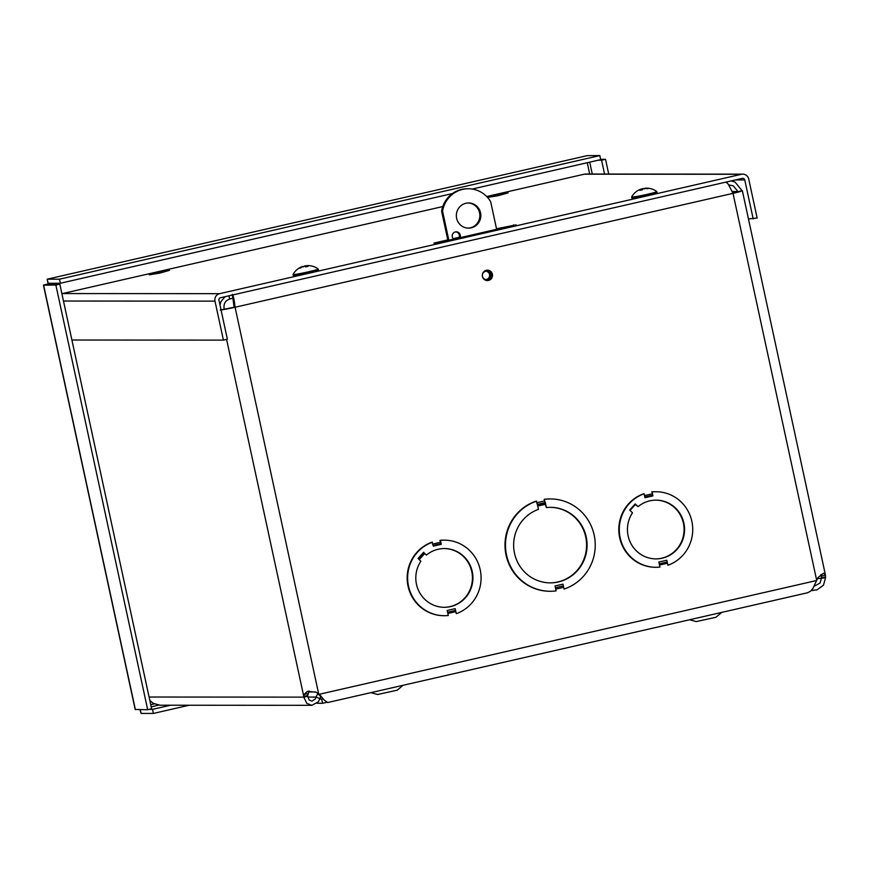 <?xml version="1.0" encoding="UTF-8"?>
<svg xmlns="http://www.w3.org/2000/svg" width="869" height="869" viewBox="0 0 869 869"><rect width="100%" height="100%" fill="white"/><g stroke="black" fill="none" stroke-linecap="round" stroke-linejoin="round"><path stroke-width="1.3" d="M814.036 586.293L819.956 583.132L821.585 577.918L825.539 577.005L825.55 577.766L817.284 578.667M825.55 577.766L823.475 585.185L816.86 589.953L811.429 590.366M321.074 696.373L318.326 701.794L311.862 705.324L306.811 703.379L303.781 697.134L303.759 696.373L307.713 695.472L307.735 696.232L303.781 697.134L149.088 697.025M307.735 696.232L309.158 699.99L311.862 701.153L315.284 699.034L315.936 697.068L319.727 698.524M307.789 697.057L315.936 697.068L317.782 693.755M149.805 700.349L153.205 703.336L159.961 705.204L311.721 705.324M322.138 697.579L318.412 694.266L319.39 694.266L324.289 700.164L327.678 702.532L807.594 592.756L810.658 591.116L812.906 588.389L818.087 577.451L823.53 573.236L825.354 574.615L825.539 577.005M226.581 339.41L303.759 696.373L304.02 694.505L307.43 691.311L316.12 692.213L319.39 694.266L816.11 580.633M732.936 193.135L741.996 190.615A12.557 0.641 167.8 0 1 742.354 190.691A12.557 0.641 167.8 0 1 733.012 193.352L235.075 307.257L318.619 693.647L315.86 692.072M318.412 694.266L317.641 693.647M309.092 690.985L307.713 695.472M820.857 574.561L821.585 577.918L820.955 574.485M220.226 309.983L234.109 307.257L232.447 295.004M486.922 280.611A5.236 5.095 90 0 0 486.933 270.183M635.206 503.911L629.645 510.06L632.523 512.797A29.372 28.558 -90 0 0 630.698 543.147A29.372 28.558 -90 0 0 655.986 558.897A29.372 28.558 -90 0 0 684.566 529.536A29.372 28.558 -90 0 0 656.03 500.142A29.372 28.558 -90 0 0 638.074 506.649L635.206 503.911L630.047 510.44L635.543 504.357M652.076 491.963L652.923 495.895L652.076 491.963A37.769 36.726 -90 0 1 656.03 491.745A37.769 36.726 -90 0 1 692.235 523.323A37.769 36.726 -90 0 1 667.913 565.241L666.827 560.223L667.913 565.241M666.827 560.223L658.865 562.047L659.951 567.066A37.769 36.726 -90 0 1 655.976 567.283A37.769 36.726 -90 0 1 619.782 535.717A37.769 36.726 -90 0 1 644.092 493.788L644.939 497.72L652.923 495.895M655.976 567.283L655.498 567.283A37.769 36.726 -90 0 1 619.293 535.717A37.769 36.726 -90 0 1 643.603 493.788L644.092 493.788M651.587 491.963A37.769 36.726 -90 0 1 655.541 491.745L656.03 491.745M550.327 591.268L549.838 591.268A46.166 44.884 -90 0 1 505.53 552.206A46.166 44.884 -90 0 1 536.184 501.131L537.52 505.052L545.482 503.238L544.157 499.317A46.166 44.884 -90 0 1 549.903 498.936L550.392 498.936A46.166 44.884 -90 0 1 594.711 537.987A46.166 44.884 -90 0 1 564.046 589.063L562.982 584.142L555.019 585.956L556.084 590.887A46.166 44.884 -90 0 1 550.327 591.268A46.166 44.884 -90 0 1 506.019 552.206A46.166 44.884 -90 0 1 536.673 501.141M545.482 503.238L544.157 499.317M455.182 608.637L447.22 610.462L448.306 615.48A37.769 36.726 -90 0 1 444.341 615.708L443.853 615.697A37.769 36.726 -90 0 1 407.659 584.131A37.769 36.726 -90 0 1 431.969 542.202L433.305 546.134L441.278 544.309L440.431 540.377A37.769 36.726 -90 0 1 444.396 540.16A37.769 36.726 -90 0 1 480.59 571.737A37.769 36.726 -90 0 1 456.268 613.666L455.182 608.637L456.268 613.666M441.278 544.309L440.985 543.657L433.153 545.45L440.974 543.657L439.942 540.377A37.769 36.726 -90 0 1 443.907 540.16L444.396 540.16M482.447 276.538A5.236 5.095 -90 0 1 487.422 270.161A5.236 5.095 -90 0 1 492.506 275.397A5.236 5.095 -90 0 1 482.447 276.538M652.619 495.243L644.798 497.035L652.619 495.243M638.074 506.649L635.38 504.541M655.737 558.897A29.372 28.558 90 0 0 684.077 529.536A29.372 28.558 90 0 0 655.78 500.142M550.088 582.871A37.769 36.726 90 0 0 586.597 545.124A37.769 36.726 90 0 0 550.142 507.333M545.558 504.27L537.737 506.062L545.558 504.27L545.569 503.618L546.416 507.55L545.243 504.346M423.561 552.326L418.011 558.474L420.878 561.222A29.372 28.558 -90 0 0 419.064 591.561A29.372 28.558 -90 0 0 444.341 607.312A29.372 28.558 -90 0 0 472.932 577.95A29.372 28.558 -90 0 0 444.385 548.556A29.372 28.558 -90 0 0 426.429 555.063L423.561 552.326L423.909 552.771L418.402 558.854L423.909 552.771M444.341 615.708A37.769 36.726 -90 0 1 408.137 584.131A37.769 36.726 -90 0 1 432.447 542.202M423.833 552.858L426.429 555.063M444.102 607.312A29.372 28.558 90 0 0 472.443 577.95A29.372 28.558 90 0 0 444.146 548.556M234.109 307.257L235.075 307.257A12.557 0.641 167.8 0 1 221.041 309.929M235.075 307.257C234.228 299.609 233.305 295.308 232.305 294.352M726.006 182.088L728.233 184.13L733.012 193.352L816.556 579.742M225.038 296.698L220.878 301.749L219.966 304.954M224.18 309.082C223.344 303.998 225.18 300.663 229.677 299.066L228.971 295.797M229.677 299.066L233.098 298.024M738.085 191.712L733.262 185.803L728.852 184.978M727.136 182.924L726.908 181.882M741.996 190.615L735.044 182.066L731.177 180.904M546.416 507.55A37.769 36.726 -90 0 1 550.392 507.333A37.769 36.726 -90 0 1 587.086 545.124A37.769 36.726 -90 0 1 550.338 582.871A37.769 36.726 -90 0 1 514.133 551.294A37.769 36.726 -90 0 1 538.454 509.375L537.607 505.443L545.569 503.618M544.635 499.317A46.166 44.884 -90 0 1 550.392 498.936M564.046 589.063L562.982 584.142M508.104 192.864L498.241 195.666L487.857 197.372L508.104 192.864M169.52 270.324L159.657 273.127L149.272 274.821L169.52 270.324M496.525 228.764L516.034 224.865L436.368 243.081L433.913 243.081L448.73 239.692M453.14 238.682L460.244 237.063M513.579 224.854L513.688 225.397M486.705 196.524L584.348 174.18A6.257 6.083 -90 0 1 585.673 174.039L742.778 174.148A6.257 6.083 90 0 0 741.453 174.289L219.618 293.668A6.257 6.083 90 0 0 214.991 301.141L223.42 340.127L71.899 340.018M748.459 218.934L757.149 218.032L748.72 179.047A6.257 6.083 90 0 0 742.778 174.148M753.195 218.934L744.766 179.948A2.096 2.042 90 0 0 742.332 178.362L220.498 297.741A2.096 2.042 -90 0 0 218.945 300.239L227.374 339.225L223.42 340.127M61.895 293.744A6.257 6.083 -90 0 1 62.514 293.559L442.755 206.572M43.45 285.195L55.866 285.043L147.687 709.712L135.184 709.473L43.45 285.195M135.401 709.701L43.58 285.032L47.534 284.13L59.82 284.141L151.63 708.811L147.687 709.712M59.82 284.141L55.866 285.043M139.942 709.701L141.093 713.427L153.378 713.438L189.214 705.237M149.186 709.365L152.499 709.365L170.628 705.215M140.289 709.701L141.093 713.427M152.499 709.365L153.378 713.438M604.563 174.05L601.565 160.2L605.519 159.299L600.631 159.299M598.252 160.2L601.565 160.2M608.713 174.05L605.519 159.299M587.325 155.616L599.827 155.573L59.483 279.188L47.176 279.177L48.349 284.999M599.827 155.573L600.707 159.635L472.171 189.04M452.445 193.559L60.363 283.251L59.483 279.188M49.327 284.999L48.088 283.24L60.363 283.251M48.088 283.24L47.208 279.177L587.433 155.584M48.707 284.022L48.153 283.24M468.087 228.134A12.59 12.242 90 0 0 479.558 212.818A12.59 12.242 90 0 0 468.109 202.966M480.535 212.818A12.59 12.242 -90 0 1 468.576 228.145A12.59 12.242 -90 0 1 456.344 215.545A12.59 12.242 -90 0 1 480.535 212.818M459.201 237.302A4.193 4.084 90 0 0 455.812 231.86M453.575 239.149A4.193 4.084 -90 0 1 456.29 231.827A4.193 4.084 -90 0 1 460.049 237.672M485.956 279.568A4.193 4.084 90 0 0 485.956 271.226M490.42 274.485A4.193 4.084 -90 0 1 486.434 279.59A4.193 4.084 -90 0 1 482.36 275.397A4.193 4.084 -90 0 1 490.42 274.485M448.838 240.235L442.571 211.2A26.863 26.113 -90 0 1 468.348 188.747A26.863 26.113 -90 0 1 490.67 201.717L496.633 229.297M447.796 239.909L441.593 211.2A26.863 26.113 -90 0 1 467.37 188.747L468.348 188.747M441.593 211.2L442.571 211.2M323.17 698.839L319.553 699.176M317.033 703.271L322.562 703.282L326.668 702.337M397.209 690.192L377.57 694.494L370.933 692.647M715.839 617.294L696.21 621.596L689.573 619.749M321.682 699.176L322.562 703.282M302.336 266.837L301.901 266.783A17.054 16.62 88.3 0 0 299.457 268.01L300.153 268.141M299.457 268.01L300.663 267.88A17.054 13.285 -97.8 0 1 302.586 266.707L303.607 266.642M303.477 266.457A15.023 3.856 -132.5 0 0 303.27 266.913A15.023 4.703 110.8 0 1 304.041 266.348L304.834 266.272A17.054 3.758 76.6 0 1 305.595 266.913L308.028 266.327A17.054 10.656 -103.9 0 0 306.203 265.936L306.29 265.805A15.023 12.133 -169.1 0 1 308.093 265.751A15.023 12.34 131.3 0 0 306.475 265.729L306.963 265.653A17.054 16.609 -87.4 0 1 309.69 265.697M306.963 265.653L306.453 265.718A17.054 13.296 80.6 0 0 306.279 265.729L305.356 265.849L305.41 266.729L304.802 265.957A15.023 5.464 -133.4 0 1 305.334 265.968M300.88 267.174A15.023 12.905 141 0 1 302.553 266.511L302.379 266.577A15.023 11.569 -160.1 0 0 301.597 266.859A15.023 11.569 -160.1 0 0 300.88 267.174M306.366 266.696L306.29 265.805M304.802 265.957L304.041 266.175A17.054 3.769 -102.3 0 0 303.672 266.598M309.038 265.642A17.054 17.054 0 0 1 318.217 269.021A12.894 0.652 167.8 0 1 318.239 269.042A12.894 0.652 167.8 0 1 305.769 272.41A12.894 0.652 167.8 0 1 293.038 274.495A12.894 0.652 167.8 0 1 293.038 274.463A17.054 17.054 0 0 1 301.608 266.859M318.239 269.042L318.434 269.987A12.894 0.652 167.8 0 1 305.975 273.355A12.894 0.652 167.8 0 1 293.233 275.43L293.038 274.495M645.689 188.182A17.054 17.054 0 0 1 656.801 191.56A12.894 0.652 167.8 0 1 656.823 191.593A12.894 0.652 167.8 0 1 644.364 194.96A12.894 0.652 167.8 0 1 631.622 197.035A12.894 0.652 167.8 0 1 631.622 197.002A17.054 17.054 0 0 1 638.031 190.452A17.054 16.707 60.9 0 1 638.031 190.452A17.054 16.707 60.9 0 1 640.475 189.301L640.974 189.16A15.023 12.188 -154 0 0 639.53 189.844A15.023 12.036 142.6 0 1 641.192 189.149L641.344 189.225A17.054 10.276 79.4 0 0 639.899 190.322L642.397 189.844A17.054 3.291 -101.1 0 1 642.756 188.953L643.494 188.703A15.023 5.04 -135.5 0 1 644.472 188.899A15.023 4.204 108.2 0 0 644.038 188.573L644.95 188.432A17.054 13.578 73.1 0 1 647.231 188.692L648.317 188.334A17.054 16.717 -114.2 0 0 645.569 188.225L645.146 188.443M647.742 188.736L648.317 188.334M645.015 188.432L644.82 188.247A15.023 12.796 -163.1 0 1 646.623 188.171A15.023 11.427 134 0 0 645.7 188.182A15.023 11.427 134 0 0 645.037 188.236L645.07 188.443M642.039 188.91A15.023 5.801 109.2 0 1 642.517 188.692L641.083 189.094A17.054 13.6 -105.2 0 0 640.942 189.149M645.613 188.464L645.037 188.236M642.18 189.225L642.321 189.822M643.603 188.714A17.054 3.302 77.9 0 0 643.288 188.573L642.517 188.692M641.192 189.149L641.507 189.985M656.823 191.593L657.018 192.527A12.894 0.652 167.8 0 1 644.559 195.894A12.894 0.652 167.8 0 1 631.817 197.98L631.622 197.035M304.02 694.505L307.756 693.603M825.463 575.213L821.401 576.104M659.245 563.84L666.936 562.08M659.506 565.035L667.012 563.318M652 493.885L644.483 495.602M555.704 589.128L563.21 587.411M544.505 500.968L537.009 502.684M447.872 613.46L455.367 611.743M440.366 542.299L432.849 544.016M447.611 612.254L455.302 610.494M419.216 559.625L424.539 553.727M738.042 191.528L732.295 191.517M545.211 502.586L537.368 504.378M555.4 587.726L563.112 585.956M741.453 174.289L584.348 174.18M744.766 179.948L735.391 179.948M214.991 301.141L63.47 301.032M62.514 293.559L219.618 293.668M158.658 705.139L151.206 706.845M150.75 704.694L154.226 703.89M589.714 162.155L592.278 174.039M589.693 174.039L587.248 162.72M587.542 155.562L47.208 279.177M56.963 283.251L53.107 284.13M825.354 574.615L742.354 190.691M315.621 691.963L308.202 691.952M320.259 697.101L321.736 697.101M813.178 590.496L811.309 590.496M397.166 690.247L403.107 685.283M715.806 617.359L721.737 612.395M300.815 267.815L299.762 267.934M307.887 266.316L305.54 266.881M306.051 265.892L306.225 266.729M642.43 189.8L640.019 190.257M647.992 188.399L647.057 188.703M642.18 189.181L642.332 189.811M641.452 189.127L641.637 189.953"/></g></svg>
